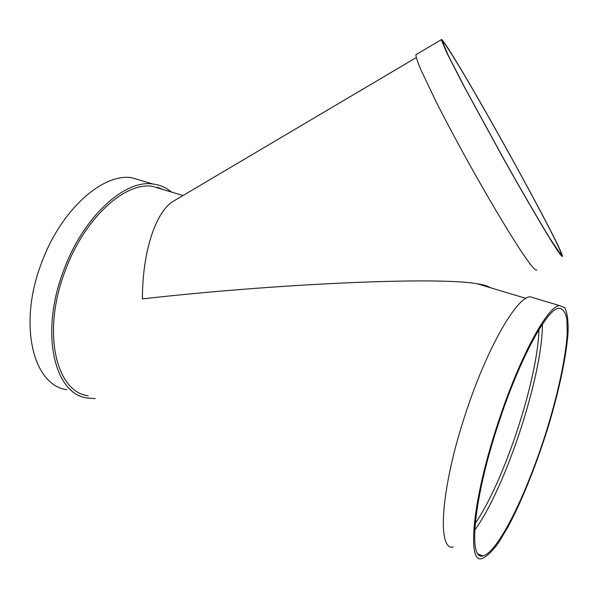 <?xml version="1.0" encoding="UTF-8"?>
<svg xmlns="http://www.w3.org/2000/svg" width="598" height="598" viewBox="0 0 598 598"><rect width="100%" height="100%" fill="white"/><g stroke="black" fill="none" stroke-linecap="round" stroke-linejoin="round"><path stroke-width="0.9" d="M536.847 269.885C536.159 270.67 534.051 268.906 530.531 264.578L523.317 254.464C511.634 237.055 493.582 207.147 474.588 173.502C460.064 147.557 447.267 123.704 436.189 101.952L420.484 68.934C417.479 61.624 415.946 56.892 415.887 54.747L416.627 54.313M450.279 52.101C477.458 94.252 560.588 245.24 561.208 254.06L560.042 253.545L549.629 237.914C538.82 220.37 521.538 190.642 502.94 157.476L464.631 87.323L448.223 55.337L442.542 42.032C442.595 40.746 445.174 44.103 450.279 52.101M542.393 324.258C542.715 374.58 505.803 487.923 474.73 530.037M498.284 424.199C519.199 359.682 546.789 309.196 558.667 308.202C562.703 308.366 565.431 311.992 566.859 319.078L567.225 333.557C565.768 357.028 558.517 391.167 547.731 426.912C528.669 489.56 498.545 552.589 482.863 555.886C467.987 561.044 473.653 498.448 498.284 424.199M497.663 424.027C519.057 358.06 547.23 306.55 559.354 305.541L564.826 307.701C567.233 312.59 568.324 320.513 568.1 331.479C566.605 355.474 559.197 390.337 548.194 426.823C536.84 463.383 522.51 499.554 508.592 525.911L498.545 542.707C492.199 551.446 486.645 556.738 481.898 558.599C466.717 563.877 472.472 499.973 497.663 424.027M449.21 50.127C477.069 93.378 561.776 247.228 562.479 256.363C562.195 256.938 560.49 254.942 557.351 250.375L550.668 239.903C539.635 221.993 521.979 191.622 502.955 157.708L463.794 85.985L447.027 53.312L441.234 39.737C441.294 38.422 443.948 41.882 449.21 50.127M489.949 287.586C488.095 286.076 483.849 284.805 477.204 283.766C437.011 276.418 274.205 283.908 142.391 298.903C142.459 252.401 155.032 214.331 171.716 202.214L177.636 198.708M88.123 395.771C55.98 391.937 41.763 332.167 64.905 271.627C83.907 218.704 124.534 181.986 152.243 186.284L164.256 189.887M95.172 398.627L87.114 397.984C54.328 394.067 39.76 333.034 63.418 271.141C82.853 217.059 124.354 179.609 152.617 183.967C159.741 184.767 166.005 187.451 171.402 192.025M66.714 389.687C33.211 385.374 17.828 324.572 41.382 263.382C60.697 209.891 102.677 173.099 131.605 177.688L152.617 183.967M157.483 187.241L162.357 189.319M453.426 547.013C436.734 551.528 440.726 487.721 465.842 412.822C487.116 347.737 516.515 297.326 530.015 296.772L535.539 298.424M538.955 329.633C537.677 379.259 504.488 481.069 475.223 523.37M560.775 254.285L561.208 254.06M478.123 553.965L482.863 555.886M415.887 54.747L441.234 39.737M171.716 202.214L416.245 57.587M152.243 186.284L183.033 195.516M477.204 283.766L525.919 298.372M530.015 296.772L559.354 305.541"/></g></svg>
